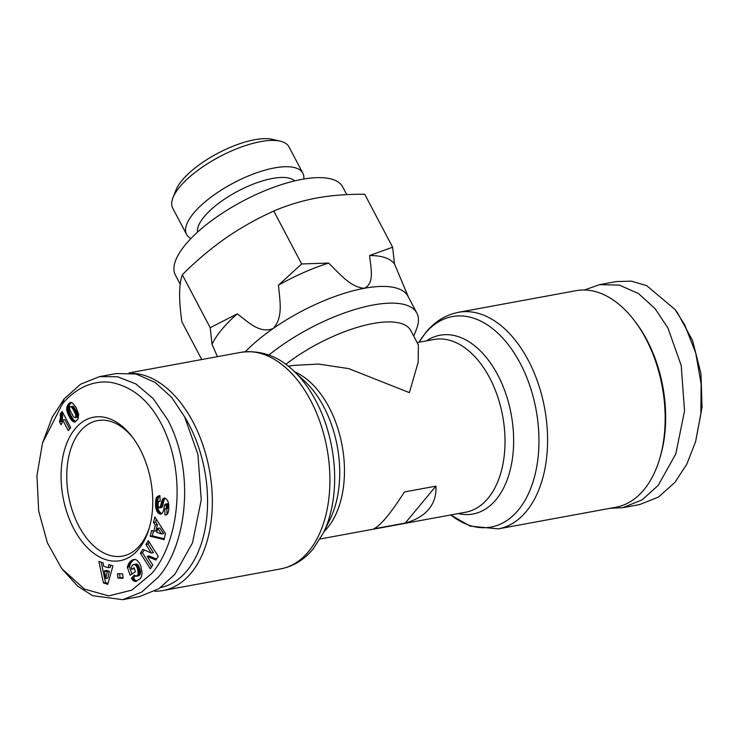 <?xml version="1.0" encoding="UTF-8"?>
<svg xmlns="http://www.w3.org/2000/svg" width="739" height="739" viewBox="0 0 739 739"><rect width="100%" height="100%" fill="white"/><g stroke="black" fill="none" stroke-linecap="round" stroke-linejoin="round"><path stroke-width="1.11" d="M151.569 573.658C177.009 544.874 187.327 480.71 164.234 429.941C151.874 402.921 134.212 387.088 111.247 382.442C87.802 379.162 70.14 394.201 62.233 404.205L42.492 443.049L36.95 475.63L38.677 511.065L47.379 542.805L61.725 568.596L84.394 589.094L108.744 595.893L131.81 590.128L151.569 573.658M61.725 568.596L77.697 586.175L92.606 595.68L122.739 599.671L141.676 592.078L158.128 577.344C186.089 546.407 195.964 473.025 167.79 419.891L153.121 398.506L135.874 383.947L117.547 376.742L99.469 376.641L80.588 384.188L64.081 398.968L52.247 417.184L42.492 443.049M610.091 508.312L622.838 507.675L639.641 504.58L658.569 497.014L675.04 482.253L686.79 464.203L695.556 441.83L700.858 413.979L701.117 383.874L695.75 353.066L684.693 324.809L675.086 309.567L646.671 285.633L631.365 281.162L616.381 281.559L599.569 284.654L584.438 290.011M149.638 526.695A68.893 42.169 79.6 0 1 140.031 545.206A68.893 42.169 79.6 0 1 122.517 556.107A68.893 42.169 79.6 0 1 72.653 511.628A68.893 42.169 79.6 0 1 80.08 431.493A68.893 42.169 79.6 0 1 97.594 420.593A68.893 42.169 79.6 0 1 133.399 438.421M75.166 428.731A72.949 44.645 79.6 0 1 132.53 437.248A72.949 44.645 79.6 0 1 149.241 528.108A72.949 44.645 79.6 0 1 138.646 549.132A72.949 44.645 79.6 0 1 73.808 528.782A72.949 44.645 79.6 0 1 75.166 428.731M61.161 424.472A7.944 4.859 79.6 0 1 60.967 424.685L59.443 421.784L60.441 417.72L60.192 413.905L62.196 411.494L70.713 427.65L68.265 430.597L62.676 420.011A7.944 4.859 79.6 0 1 61.161 424.472M160.668 587.533A106.721 65.318 -100.4 0 0 188.935 424.445A106.721 65.318 -100.4 0 0 184.667 416.944M154.682 591.218A110.093 67.388 -100.4 0 0 163.07 590.535A110.093 67.388 -100.4 0 0 191.05 573.122A110.093 67.388 -100.4 0 0 193.091 422.117A110.093 67.388 -100.4 0 0 132.54 373.334M428.777 509.208C423.438 515.591 415.604 520.201 405.268 523.055L373.749 528.847C377.121 527.276 381.453 523.314 386.756 516.94C392.067 510.52 397.942 502.197 404.381 491.952L435.908 486.151C436.435 495.112 434.052 502.797 428.777 509.208M285.817 364.318A87.802 31.611 -27.8 0 1 372.946 323.525A87.802 31.611 -27.8 0 1 410.792 330.545L418.394 344.974L418.172 362.267L409.388 392.64L348.697 368.604L318.463 364.068L292.866 365.445L288.358 366.267M413.748 336.153L416.482 329.206A101.317 36.47 152.2 0 0 416.861 313.096A101.317 36.47 152.2 0 0 373.195 304.995A101.317 36.47 152.2 0 0 268.894 355.053M416.861 313.096L408.039 296.376A101.317 36.47 152.2 0 0 364.382 288.275A101.317 36.47 152.2 0 0 273.162 328.504A101.317 36.47 152.2 0 0 245.357 351.736M458.476 312.311A110.093 67.388 -100.4 0 1 538.168 383.393A110.093 67.388 -100.4 0 1 526.297 511.453A110.093 67.388 -100.4 0 1 498.317 528.865L615.883 507.24A110.093 67.388 -100.4 0 0 643.872 489.818A110.093 67.388 -100.4 0 0 659.872 458.088A110.093 67.388 -100.4 0 0 645.914 338.822A110.093 67.388 -100.4 0 0 634.653 320.966A110.093 67.388 -100.4 0 0 576.05 290.686L458.476 312.311C445.774 314.814 434.948 321.465 425.978 332.254L418.985 342.24M659.872 458.088L660.546 455.797A106.721 65.318 -100.4 0 0 647.004 340.18A106.721 65.318 -100.4 0 0 636.094 322.878L634.653 320.966M346.767 194.634L342.702 186.921A94.555 34.04 152.2 0 0 301.946 179.365A94.555 34.04 152.2 0 0 209.922 221.912A94.555 34.04 152.2 0 0 175.411 275.13L180.196 284.21M294.741 180.889A55.388 19.935 152.2 0 0 272.423 178.468A55.388 19.935 152.2 0 0 221.137 201.47A55.388 19.935 152.2 0 0 197.525 232.148M303.784 179.041A65.706 23.657 152.2 0 0 302.833 173.166A65.706 23.657 152.2 0 0 274.511 167.919A65.706 23.657 152.2 0 0 210.569 197.479A65.706 23.657 152.2 0 0 186.588 234.457A65.706 23.657 152.2 0 0 190.893 238.558M302.833 173.166L288.967 146.867A65.706 23.657 152.2 0 0 280.21 141.167A65.706 23.657 152.2 0 0 260.645 141.62A65.706 23.657 152.2 0 0 172.963 197.71A65.706 23.657 152.2 0 0 172.723 208.158L186.588 234.457M280.21 141.167L272.192 139.329A58.954 21.219 152.2 0 0 254.641 139.736A58.954 21.219 152.2 0 0 175.974 190.062L172.963 197.71M160.169 501.365C158.876 500.728 158.155 501.809 158.017 504.626L158.395 506.806L159.864 507.748L162.672 499.167L164.141 498.123L166.358 498.908L167.901 501.171L168.723 504.451L168.76 510.039L167.873 513.466L166.589 514.714L164.899 514.917L164.76 509.023L166.044 508.46L166.451 506.908L165.49 504.044L164.705 504.829L163.467 510.871L162.026 513.559L160.603 514.104L159.181 513.716L157.047 511.48L155.541 506.058L156.021 498.797L157.287 496.599L159.892 495.675L160.169 501.365L159.522 501.347L160.169 501.227M158.996 495.712L159.892 495.675M159.245 507.776L161.961 507.36L160.234 507.397M155.864 560.088L147.227 556.347L152.742 565.012L150.322 568.827L140.364 553.169L142.784 549.354L151.356 553.058L145.888 544.467L148.299 540.662L158.257 556.31L155.864 560.088M123.071 578.249L117.907 578.064L117.473 573.686L122.637 573.87L123.071 578.249M103.432 582.942L98.85 561.418L103.044 562.739L103.645 566.25L108.19 567.681L108.864 564.578L112.956 565.871L107.792 584.318L103.432 582.942L105.538 582.554L108.07 583.357M140.105 578.831L135.551 581.464L133.417 580.715L131.431 578.258L134.359 575.044L136.188 576.3L138.239 574.24L137.537 568.725L136.262 565.935L134.729 564.448L132.429 565.132L131.108 567.497L131.745 569.289L134.027 567.755L135.44 571.718L130.175 575.256L127.274 567.146L129.454 562.416L132.808 559.774L135.025 559.414L136.992 560.245L139.311 562.915L140.937 566.37L142.119 573.224L141.463 576.577L140.105 578.831M164.049 539.636L150.211 536.246L151.597 530.51L153.832 531.276L155.329 525.05L153.509 522.528L154.857 516.931L165.49 533.65L164.049 539.636M72.219 402.773L75.988 407.355L78.657 414.265L78.02 419.013L74.935 421.96L72.828 421.424L70.602 418.939L68.108 414.367L66.759 409.979L66.815 407.411L68.053 404.473L70.113 402.598L72.219 402.773M164.649 498.104L163.605 498.298M165.268 498.234L163.116 498.659M165.222 498.271L162.672 499.167M164.779 498.779L162.451 499.518M164.548 499.139L162.174 500.072M164.27 499.684L164.012 500.349L161.906 500.737M164.012 500.349L163.772 501.125L161.665 501.513M163.772 501.125L163.531 502.003L161.435 502.391M163.531 502.003L163.319 502.991L161.222 503.379M163.319 502.991L162.986 504.839L160.89 505.227M162.986 504.839L162.765 505.846L160.668 506.233M162.765 505.846L162.552 506.566L160.446 506.954M157.287 496.599L159.393 496.211L157.776 496.229M159.393 496.211L156.834 497.061M158.94 496.673L156.502 497.569M158.599 497.19L156.252 498.132M158.349 497.744L158.128 498.409L156.021 498.797M158.128 498.409L157.943 499.185L155.837 499.564M157.943 499.185L157.795 500.063L155.698 500.451M157.795 500.063L157.684 501.042L155.578 501.43M157.684 501.042L157.61 502.141L155.504 502.529M157.61 502.141L157.573 503.342L155.476 503.73M157.573 503.342L155.467 503.989M157.573 503.601L157.592 504.672L155.486 505.06M157.592 504.672L157.647 505.67L155.541 506.058M157.647 505.67L157.74 506.612L155.633 507M157.74 506.612L157.878 507.499L155.781 507.887M157.878 507.499L158.063 508.33L155.957 508.718M158.063 508.33L156.003 508.903M158.1 508.515L158.395 509.448L156.289 509.836M158.395 509.448L158.737 510.316L156.64 510.704M158.737 510.316L159.144 511.092L157.047 511.48M159.144 511.092L159.615 511.794L157.509 512.182M158.044 512.829L160.151 512.441L159.615 511.813L157.518 512.201M160.151 512.441L160.705 512.949L158.608 513.337M160.705 512.949L161.287 513.328L159.181 513.716M161.287 513.328L161.896 513.587L159.8 513.965M161.841 513.688L159.993 514.03M161.278 513.974L160.603 514.104M165.712 504.164L167.818 503.776L165.49 504.044M167.818 503.776L168.298 504.423L166.201 504.811M168.298 504.423L168.492 505.097L166.395 505.485M168.492 505.097L168.575 506.141L166.469 506.529M168.575 506.141L166.451 506.908M168.557 506.52L168.418 507.425L166.321 507.813M168.418 507.425L168.15 508.072L166.044 508.46M168.15 508.072L165.896 508.644M167.993 508.256L165.407 508.959M166.829 514.566L164.899 514.917M166.857 508.691L167.005 514.455M166.487 514.75L165.407 514.954M156.502 559.072L149.333 555.959L147.227 556.347M149.232 542.121L147.994 544.08L145.888 544.467M147.994 544.08L153.453 552.67L151.356 553.058M144.244 549.982L142.47 552.781L140.364 553.169M142.47 552.781L151.495 566.979M119.616 573.76L120.014 577.676L117.907 578.064M120.014 577.676L123.025 577.787M101.197 562.157L105.538 582.554M110.748 565.178L110.296 567.303L108.19 567.681M134.313 559.395L133.389 559.562M134.84 559.395L132.808 559.774M134.877 559.405L132.216 560.06M134.322 559.672L131.607 560.439M133.713 560.051L131.394 560.587M133.491 560.199L130.84 561.012M132.937 560.624L130.323 561.455M132.429 561.067L129.87 561.926M131.967 561.548L129.454 562.416M131.551 562.028L129.085 562.942M131.182 562.555L128.826 563.367M130.923 562.979L128.512 563.959M130.609 563.571L130.295 564.245L128.189 564.633M130.295 564.245L129.981 565.002L127.884 565.39M129.981 565.002L129.676 565.843L127.579 566.222M129.676 565.843L129.38 566.767L127.274 567.146M129.38 566.767L131.976 574.046M134.322 568.587L131.745 569.289M134.165 564.328L133.593 564.393M136.262 563.94L134.729 564.448M136.826 564.06L137.38 564.384L135.283 564.772M137.38 564.384L135.403 564.873M137.5 564.485L137.944 564.938L135.837 565.326M137.944 564.938L138.369 565.547L136.262 565.935M138.369 565.547L138.793 566.314L136.697 566.702M138.793 566.314L139.218 567.256L137.112 567.644M139.218 567.256L139.634 568.337L137.537 568.725M139.634 568.337L137.574 568.836M139.68 568.448L140.031 569.547L137.925 569.935M140.031 569.547L140.281 570.545L138.184 570.933M140.281 570.545L140.447 571.459L138.35 571.847M140.447 571.459L140.512 572.291L138.405 572.679M140.512 572.291L140.493 573.048L138.387 573.436M140.493 573.048L140.345 573.852L138.239 574.24M140.345 573.852L140.068 574.563L137.971 574.951M140.068 574.563L137.583 575.515M139.68 575.127L137.084 575.967M139.181 575.579L136.77 576.152M138.867 575.764L136.188 576.3M135.246 575.995L133.537 577.87L131.431 578.258M133.537 577.87L133.962 578.563L131.856 578.951M133.962 578.563L134.48 579.256L132.373 579.644M134.48 579.256L134.997 579.856L132.891 580.244M134.997 579.856L135.514 580.327L133.417 580.715M135.514 580.327L133.741 580.937M135.847 580.549L136.438 580.863L134.332 581.251M136.438 580.863L134.932 581.417M136.299 581.325L135.551 581.464M153.444 531.147L152.317 535.858L150.211 536.246M152.317 535.858L164.252 538.786M156.317 519.221L155.615 522.14L153.509 522.528M155.615 522.14L157.425 524.662L155.329 525.05M157.425 524.662L155.929 530.898L153.832 531.276M70.916 402.45L70.113 402.598M71.101 402.45L69.983 402.653M71.637 402.533L69.494 402.94M71.6 402.561L68.986 403.365M71.083 402.977L68.459 403.947M70.556 403.559L68.053 404.473M70.159 404.085L69.725 404.778L67.628 405.166M69.725 404.778L69.364 405.499L67.267 405.877M69.364 405.499L69.096 406.238L67 406.626M69.096 406.238L68.921 407.023L66.815 407.411M68.921 407.023L68.81 407.826L66.704 408.205M68.81 407.826L68.782 408.667L66.686 409.046M68.782 408.667L66.686 409.24M68.792 408.852L68.856 409.6L66.759 409.979M68.856 409.6L68.986 410.376L66.889 410.764M68.986 410.376L69.198 411.207L67.092 411.595M69.198 411.207L69.466 412.085L67.36 412.464M69.466 412.085L69.808 413.009L67.702 413.397M69.808 413.009L70.214 413.988L68.108 414.367M70.214 413.988L70.685 415.004L68.579 415.392M70.685 415.004L71.23 416.075L69.124 416.463M71.23 416.075L69.18 416.556M71.277 416.177L71.757 417.036L69.651 417.424M71.757 417.036L72.228 417.821L70.122 418.209M72.228 417.821L72.699 418.56L70.602 418.939M72.699 418.56L73.179 419.216L71.073 419.604M73.179 419.216L71.166 419.724M73.272 419.336L73.863 420.075L71.757 420.463M73.863 420.075L74.417 420.639L72.32 421.018M74.417 420.639L74.935 421.036L72.828 421.424M74.935 421.036L73.106 421.59M75.202 421.202L75.821 421.479L73.724 421.867M75.48 421.784L74.343 421.987M69.669 428.906L64.783 419.623L62.676 420.011M62.88 412.805L60.192 413.905M62.288 413.526L62.445 414.45L60.349 414.828M62.445 414.45L62.547 415.41L60.45 415.798M62.547 415.41L62.584 416.38L60.478 416.768M62.584 416.38L62.538 417.332L60.441 417.72M62.538 417.332L62.473 417.96L60.376 418.348M62.473 417.96L62.335 418.764L60.238 419.152M62.335 418.764L62.131 419.604L60.025 419.992M62.131 419.604L61.864 420.473L59.757 420.861M61.864 420.473L61.54 421.396L59.443 421.784M61.54 421.396L62.178 422.606M109.354 571.339L106.518 570.443L104.411 570.822L105.732 578.471L107.829 578.083L109.354 571.339L107.257 571.727L104.411 570.822M163.716 533.595L159.781 528.025L157.684 528.413L156.742 532.311L161.619 533.983L163.716 533.595M75.184 417.692L77.29 417.304L77.881 416.371L76.948 412.38L73.484 406.616L70.223 406.727L69.595 407.642L69.808 409.766L73.595 416.916L75.184 417.692L75.784 416.759L77.881 416.371M122.739 599.671L139.551 596.576L158.959 588.687L174.94 574.249L192.5 542.86L201.248 499.86L197.923 454.42L184.593 416.796L171.725 397.48L155.144 382.414L136.022 374.008L116.282 373.546L99.469 376.641M105.732 578.471L107.257 571.727M161.619 533.983L157.684 528.413M77.558 417.064L75.461 417.452M72.865 406.274L70.223 406.727M73.484 406.616L70.759 406.662M73.577 406.699L71.387 407.004M73.955 407.115L71.48 407.087M74.38 407.706L72.283 408.094L71.849 407.503M74.87 408.464L72.764 408.852L72.283 408.094M75.415 409.415L73.318 409.794L72.764 408.852M76.025 410.524L73.918 410.902L73.318 409.794M76.496 411.447L74.399 411.826L73.918 410.902M76.948 412.38L74.851 412.768L74.399 411.826M77.309 413.184L75.212 413.572L74.851 412.768M77.567 413.84L75.47 414.228L75.212 413.572M77.595 413.923L75.47 414.228M77.872 414.958L75.775 415.346L75.489 414.311M77.946 415.817L75.849 416.205L75.775 415.346M75.784 416.759L75.849 416.205M435.908 486.151L405.268 523.055M408.362 296.967L394.46 263.814A104.689 37.689 152.2 0 0 369.611 255.518C370.562 267.019 375.061 283.074 364.382 288.275C350.508 287.536 338.822 272.811 328.587 263.066A104.689 37.689 152.2 0 0 278.501 285.152C279.425 299.064 283.905 316.985 273.162 328.504C259.223 334.111 247.528 321.225 237.256 313.881A104.689 37.689 152.2 0 0 212.028 344.272L217.423 356.66M201.765 359.533L181.84 321.751C180.316 310.953 179.568 301.558 179.595 293.549C179.725 285.753 180.63 279.499 182.311 274.769L210.209 327.682L212.028 344.272M237.256 313.881L210.209 327.682M278.501 285.152L301.66 263.962L273.763 211.049C257.052 218.541 240.979 227.594 225.552 238.198C210.227 249.015 195.817 261.209 182.311 274.769M328.587 263.066L301.66 263.962M369.611 255.518L392.64 247.223L364.743 194.311C348.115 194.043 332.125 195.262 316.772 197.978C301.53 200.897 287.185 205.248 273.763 211.049M394.46 263.814L392.64 247.223M622.838 507.675L642.246 499.786L658.227 485.347L675.788 453.958L684.536 410.958L681.21 365.519L667.88 327.894L655.013 308.579L638.431 293.522L619.31 285.106L599.569 284.654M695.565 441.83L702.05 407.355L700.978 373.758L692.582 340.559L677.386 312.625L675.086 309.567M62.233 404.205L64.081 398.968M308.625 551.488A110.093 67.388 -100.4 0 0 320.486 423.429A110.093 67.388 -100.4 0 0 240.803 352.355C260.553 349.769 278.169 355.93 293.642 370.849A107.007 65.494 -100.4 0 1 323.433 532.828L313.142 548.975C304.172 559.765 293.337 566.407 280.635 568.91A110.093 67.388 -100.4 0 0 308.625 551.488M450.781 514.954A107.007 65.494 -100.4 0 0 518.27 510.132A107.007 65.494 -100.4 0 0 520.247 363.366A107.007 65.494 -100.4 0 0 425.147 333.511A107.007 65.494 -100.4 0 0 419.004 342.24M324.051 531.581A87.802 53.744 -100.4 0 0 327.488 527.84A87.802 53.744 -100.4 0 0 329.114 407.411A87.802 53.744 -100.4 0 0 294.658 371.8M323.433 532.828L330.194 518.981A90.897 55.637 -100.4 0 0 323.83 406.949A90.897 55.637 -100.4 0 0 304.884 381.389L293.642 370.849M320.135 538.98L465.718 512.201A87.802 53.744 -100.4 0 0 488.036 498.308A87.802 53.744 -100.4 0 0 497.504 396.178A87.802 53.744 -100.4 0 0 433.95 339.487L417.138 342.582M458.263 513.577A90.897 55.637 -100.4 0 0 496.072 499.629A90.897 55.637 -100.4 0 0 501.689 383.144A90.897 55.637 -100.4 0 0 426.495 340.864M163.125 504.09L161.019 504.478M158.903 496.737L156.797 497.125M498.317 528.865L470.096 526.131L450.753 514.954M280.635 568.91L163.07 590.535M161.739 507.434L159.642 507.822M240.803 352.355L129.029 372.918"/></g></svg>
